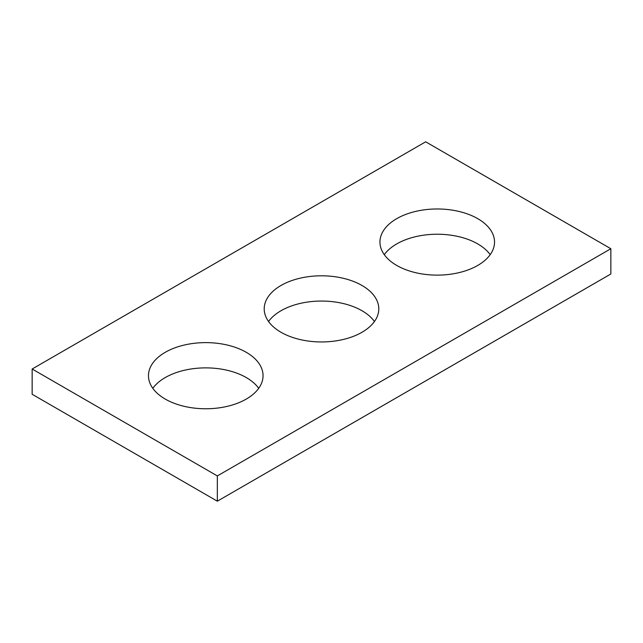<?xml version="1.0" encoding="UTF-8"?>
<svg xmlns="http://www.w3.org/2000/svg" width="643" height="643" viewBox="0 0 643 643"><rect width="100%" height="100%" fill="white"/><g stroke="black" fill="none" stroke-linecap="round" stroke-linejoin="round"><path stroke-width="0.96" d="M610.85 248.728L425.666 141.814L32.15 369.01L32.15 394.272L217.334 501.186L610.85 273.99L610.85 248.728L217.334 475.924L217.334 501.186M32.15 369.01L217.334 475.924M396.731 265.438A57.291 33.074 0 0 0 459.166 272.608A57.291 33.074 0 0 0 494.531 242.049A57.291 33.074 0 0 0 437.24 208.975A57.291 33.074 0 0 0 379.949 242.049A57.291 33.074 0 0 0 396.731 265.438M490.191 254.676A57.291 33.074 0 0 0 437.24 234.229A57.291 33.074 0 0 0 384.289 254.676M280.991 332.262A57.291 33.074 0 0 0 343.426 339.432A57.291 33.074 0 0 0 378.791 308.873A57.291 33.074 0 0 0 321.5 275.799A57.291 33.074 0 0 0 264.209 308.873A57.291 33.074 0 0 0 280.991 332.262M374.451 321.5A57.291 33.074 0 0 0 321.5 301.053A57.291 33.074 0 0 0 268.549 321.5M165.251 399.078A57.291 33.074 0 0 0 227.686 406.247A57.291 33.074 0 0 0 263.051 375.697A57.291 33.074 0 0 0 205.76 342.623A57.291 33.074 0 0 0 148.469 375.697A57.291 33.074 0 0 0 165.251 399.078M258.711 388.324A57.291 33.074 0 0 0 205.76 367.876A57.291 33.074 0 0 0 152.809 388.324"/></g></svg>
